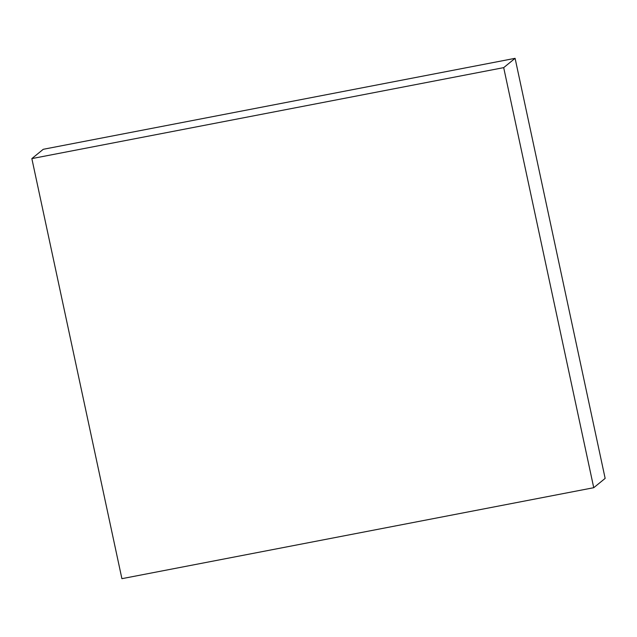 <?xml version="1.0" encoding="UTF-8"?>
<svg xmlns="http://www.w3.org/2000/svg" width="637" height="637" viewBox="0 0 637 637"><rect width="100%" height="100%" fill="white"/><g stroke="black" fill="none" stroke-linecap="round" stroke-linejoin="round"><path stroke-width="0.96" d="M31.85 158.605L43.26 149.297L515.094 58.325L605.15 478.395L593.74 487.703L121.906 578.675L31.85 158.605L503.692 67.633L593.74 487.703M515.094 58.325L503.692 67.633"/></g></svg>
